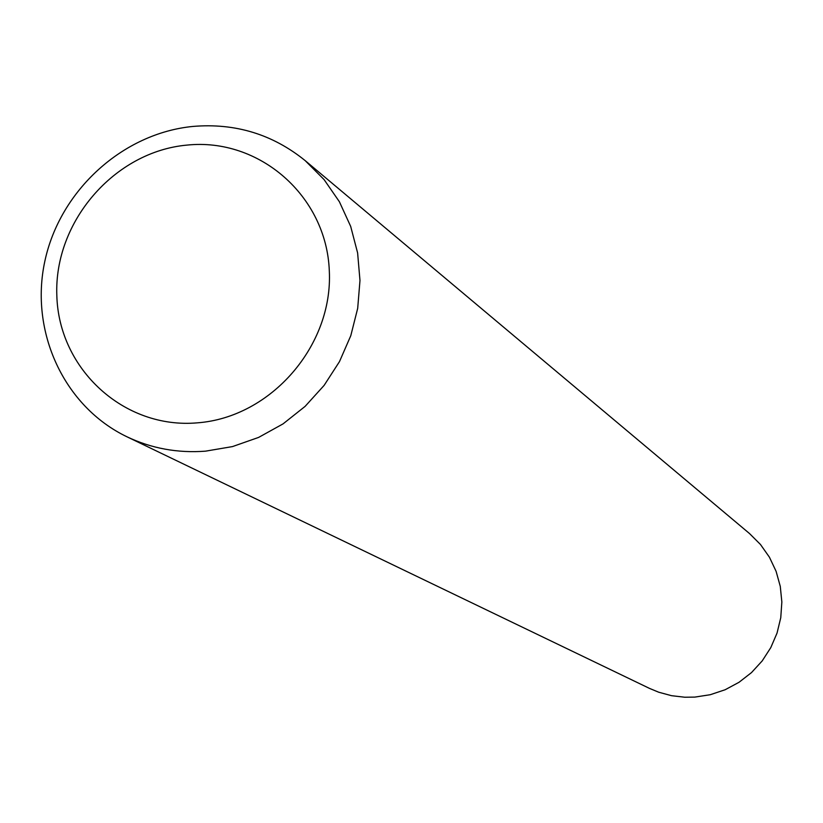 <?xml version="1.0" encoding="UTF-8"?>
<svg xmlns="http://www.w3.org/2000/svg" width="823" height="823" viewBox="0 0 823 823"><rect width="100%" height="100%" fill="white"/><g stroke="black" fill="none" stroke-linecap="round" stroke-linejoin="round"><path stroke-width="1.23" d="M193.055 126.423C235.306 122.894 272.701 134.314 305.24 160.68L324.087 179.609L339.385 201.728L350.68 226.407L357.614 252.918L359.98 280.509L357.686 308.368L350.793 335.671L339.488 361.606L324.108 385.401L305.117 406.367L283.061 423.876L258.607 437.414L232.477 446.591L205.452 451.169C177.686 453.257 151.504 448.463 126.917 436.766C63.957 406.562 29.463 331.607 44.884 261.025C60.007 190.391 122.761 133.192 193.055 126.423M305.24 160.68L749.496 533.53L760.473 544.487L769.423 557.192L776.089 571.296L780.276 586.367L781.85 601.994L780.76 617.723L777.046 633.072L770.791 647.608L762.201 660.91L751.512 672.576L739.044 682.277L725.166 689.736L710.27 694.715L694.807 697.102L684.767 697.225L671.527 695.682L658.678 692.205L649.481 688.388L126.917 436.766M186.903 145.105C259.317 137.451 326.577 196.028 329.313 270.942C333.14 345.763 270.808 417.405 197.438 422.837C124.098 429.369 58.659 369.208 56.828 295.426C53.927 221.726 114.438 151.658 186.903 145.105"/></g></svg>
